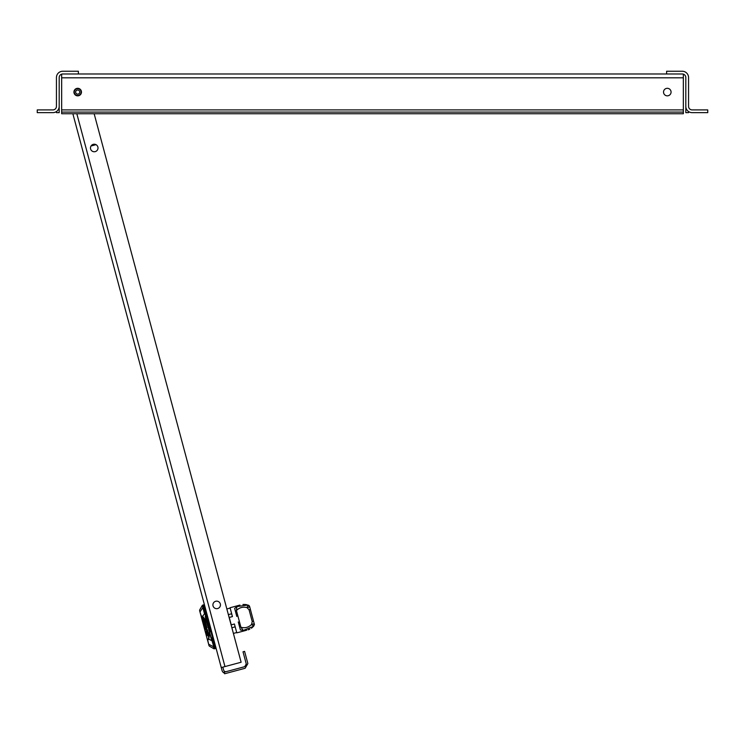 <?xml version="1.0" encoding="UTF-8"?>
<svg xmlns="http://www.w3.org/2000/svg" width="745" height="745" viewBox="0 0 745 745"><rect width="100%" height="100%" fill="white"/><g stroke="black" fill="none" stroke-linecap="round" stroke-linejoin="round"><path stroke-width="1.12" d="M81.131 92.082A3.427 3.427 0 0 1 77.704 95.509A3.427 3.427 0 0 1 74.277 92.082A3.427 3.427 0 0 1 77.704 88.655A3.427 3.427 0 0 1 81.131 92.082M75.645 92.082A2.058 2.058 0 0 1 77.704 90.024A2.058 2.058 0 0 1 79.762 92.082A2.058 2.058 0 0 1 77.704 94.14A2.058 2.058 0 0 1 75.645 92.082M91.03 146.001L96.031 144.66M205.648 616.208L204.847 613.228L202.64 616.311L201.234 615.91A0.689 0.652 106.2 0 0 201.178 616.376L199.576 610.518L201.234 615.91A0.689 0.615 165 0 0 201.15 616.385L207.436 639.834A0.689 0.615 -15 0 0 207.743 640.206L209.01 645.701L207.464 639.825A0.689 0.652 43.8 0 0 207.743 640.206L208.758 639.145L207.464 639.825L201.178 616.376L202.584 616.786L202.64 616.311L207.203 622.028L209.857 631.918L208.758 639.145L211.72 640.653L209.392 631.974L208.479 638.772M202.584 616.786L206.644 622.401L214.383 648.821L213.312 646.613L208.851 644.332A0.689 0.615 -15 0 1 208.544 643.969M214.383 648.821L215.454 648.569L204.307 606.961L202.854 607.575L202.277 605.443L202.677 605.126L207.203 622.028L206.644 622.401L205.201 616.329M205.704 628.212L208.293 633.883L207.808 634.731L207.157 634.125L206.207 631.099L207.175 635.187L209 636.435M207.333 634.293L207.548 635.085M207.175 635.187L208.675 636.584L208.879 635.224L207.427 629.804L205.35 627.877L207.268 631.546L207.808 634.731M205.918 629.022L205.099 628.706L203.86 622.801L204.866 623.733L206.011 627.16L206.793 627.439M206.998 632.682L206.7 631.555L207.212 632.626M204.335 620.594L204.81 622.373L203.562 621.218L203.841 622.718L202.854 619.225L204.773 620.734M202.752 619.933L203.227 619.123L203.124 619.831L203.227 619.123L204.707 620.492M203.841 622.718L203.925 621.554M205.555 622.839L204.549 620.799M204.884 621.116L205.359 622.885M203.739 623.621L204.232 622.699L204.111 623.528L204.232 622.699L205.238 623.63L206.384 627.067M202.659 617.065L202.687 619.3M203.525 622.429L203.664 622.922M206.011 627.16L206.952 628.026L205.275 621.777L203.73 618.499L202.286 617.167L202.081 618.527L205.424 629.898M204.847 624.999L205.508 626.247M205.136 625.269L204.437 624.981L205.499 626.685L205.136 625.269M236.705 632.533L233.399 633.418L226.843 608.954L230.158 608.069M207.967 620.622L208.628 620.436M206.039 613.442L206.7 613.265M213.144 639.927L213.806 639.75M211.878 632.579L211.217 632.756M204.307 606.961L203.73 604.8L202.677 605.126M234.852 625.595L234.926 626.927L231.881 627.746M232.012 614.997L231.406 613.815L228.361 614.634M249.081 609.829L250.404 609.475L253.542 621.19L252.22 621.544L249.081 609.829L247.07 607.641C242.972 606.56 239.424 607.529 236.426 610.528L240.914 627.262C245.012 628.361 248.56 627.43 251.577 624.44L252.22 621.544M250.404 609.475L249.724 606.933L247.07 607.641L247.889 605.014L249.724 606.933L249.51 606.141M236.798 632.859L246.679 630.214L236.798 632.859L234.424 624.012L231.248 624.859L229.255 617.447L232.44 616.59L230.065 607.734L239.946 605.089L230.065 607.734M242.945 604.484L243.745 604.437L242.945 604.484M244.565 604.446L246.846 604.744M251.391 628.203L252.434 627.411L251.391 628.203M249.826 629.125L248.141 629.823M253.514 626.238L252.434 627.411M244.909 604.465L246.334 604.642M250.199 608.712L249.715 606.886M249.538 606.225L248.756 605.322M247.889 605.014L236.854 606.588L236.426 610.528M234.647 608.423L236.854 606.588L234.647 608.423L236.798 616.45M240.421 629.981L243.252 630.466L240.421 629.981L238.27 621.945M246.586 630.233L243.252 630.466L240.914 627.262M243.252 630.466L253.589 626.303L251.577 624.44L254.222 623.733L253.589 626.303L254.436 624.515M254.417 624.431L253.542 621.19M254.222 623.733L254.045 623.053M213.033 605.89A3.772 3.772 0 0 1 217.652 601.271A3.772 3.772 0 0 1 219.337 607.585A3.772 3.772 0 0 1 213.033 605.89A3.772 3.772 0 0 0 213.117 606.16L213.554 607.026A3.772 3.772 0 0 0 220.315 603.934M226.713 673.201A3.837 3.837 -15 0 0 226.741 673.201L224.618 673.759L224.189 672.176L224.441 673.098A3.837 3.837 0 0 1 222.038 670.481L221.256 667.567L241.119 662.24L94.149 113.743L226.843 608.954M90.601 148.963A3.772 3.772 0 0 1 95.22 144.344A3.772 3.772 0 0 1 96.906 150.648A3.772 3.772 0 0 1 90.601 148.963A3.772 3.772 0 0 0 95.22 151.626A3.772 3.772 0 0 0 97.884 147.007M233.399 633.418L241.119 662.24M226.312 671.608A2.198 2.198 0 0 1 223.621 670.053L222.848 667.138M72.861 113.743L221.256 667.567M224.189 672.176L244.723 666.673L246.269 663.991L243.01 651.8L244.593 651.372L247.862 663.562L245.152 668.265L224.618 673.759M688.557 106.479A3.567 3.567 0 0 1 688.557 106.339A3.567 3.567 0 0 0 692.114 109.906L707.75 109.906L707.75 112.644L692.114 112.644A6.305 6.305 0 0 1 685.81 106.339L685.81 77.545A3.567 3.567 0 0 0 682.243 73.978L78.383 73.978L78.383 71.241L62.757 71.241A6.305 6.305 0 0 0 56.443 77.545L56.443 106.339A3.567 3.567 0 0 1 52.886 109.906L37.25 109.906L37.25 112.644L52.886 112.644A6.305 6.305 0 0 0 59.19 106.339L59.19 112.644L56.443 112.644L56.443 111.545M59.19 106.889L59.19 97.288M56.443 106.339A3.567 3.567 0 0 1 52.886 109.906A3.567 3.567 0 0 0 56.443 106.339M78.383 73.978L62.757 73.978A3.567 3.567 0 0 0 59.19 77.545L59.19 106.339M77.704 95.844A3.772 3.772 0 0 0 80.963 90.192A3.772 3.772 0 0 0 74.435 90.192A3.772 3.772 0 0 0 77.704 95.844M683.342 74.155L683.342 112.095L61.658 112.095L61.658 113.743L683.342 113.743L683.342 112.095M61.658 112.095L61.658 74.155M667.296 95.844A3.772 3.772 0 0 0 670.565 90.192A3.772 3.772 0 0 0 664.037 90.192A3.772 3.772 0 0 0 667.296 95.844M685.81 97.288L685.81 106.889M685.81 106.339L685.81 112.644L688.557 112.644L688.557 111.545M688.557 106.339L688.557 77.545A6.305 6.305 0 0 0 682.243 71.241L666.617 71.241L666.617 73.978M200.042 612.25A0.689 0.615 -15 0 1 200.126 611.775L202.854 607.575L204.447 613.526M211.412 637.729L213.806 646.669L214.877 646.418M204.847 613.228L205.899 612.911M212.213 640.709L213.284 640.458M224.962 666.57L76.828 113.743M61.658 77.815L683.342 77.815M683.342 109.906L61.658 109.906M209.326 646.111L213.88 648.746M199.651 609.997L202.277 605.443M248.625 629.646L249.808 629.134"/></g></svg>
